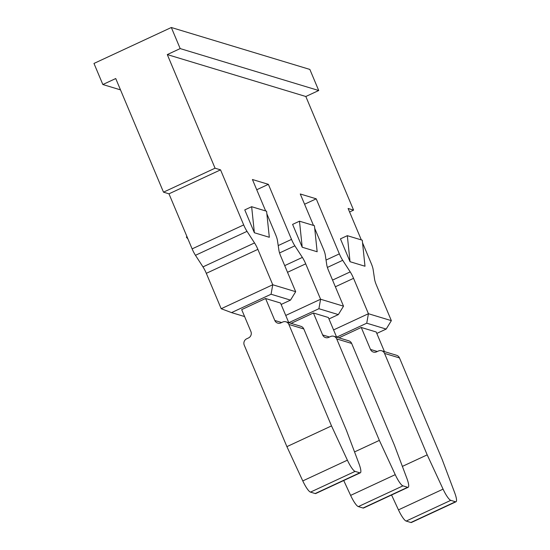 <?xml version="1.0" encoding="UTF-8"?>
<svg xmlns="http://www.w3.org/2000/svg" width="550" height="550" viewBox="0 0 550 550"><rect width="100%" height="100%" fill="white"/><g stroke="black" fill="none" stroke-linecap="round" stroke-linejoin="round"><path stroke-width="0.82" d="M206.312 273.329L221.189 308.722L272.752 284.762L257.874 249.363L206.312 273.329A9.68 1.973 65.1 0 0 202.971 266.894L254.533 242.935L247.026 231.351A9.68 1.973 -114.9 0 1 243.684 224.916L220.543 169.861L215.057 168.197L167.296 54.574L305.827 96.504L353.588 210.127L348.109 208.471L361.322 239.91M220.543 169.861L168.974 193.82L192.122 248.882A9.68 1.973 -114.9 0 0 195.463 255.31L202.971 266.894M168.974 193.82L163.494 192.163L215.057 168.197M120.498 89.877L102.843 84.528L115.734 78.54L163.494 192.163M102.843 84.528L93.974 63.443L171.325 27.5L309.856 69.431L318.718 90.516L180.187 48.586L171.325 27.5M284.714 265.616L302.369 257.414L294.862 245.829A9.68 1.973 -114.9 0 1 291.521 239.394L268.379 184.339L256.733 189.75M268.379 184.339L252.429 179.513L265.65 210.952M318.718 90.516L305.827 96.504M180.187 48.586L167.296 54.574M254.375 232.753L269.321 237.277L266.592 211.241L251.646 206.711L254.375 232.753L244.771 209.907L251.646 206.711M302.369 257.414A9.68 1.973 -114.9 0 1 305.711 263.842L287.519 272.298M314.703 228.333L323.414 249.047A9.68 1.973 -114.9 0 1 325.298 255.042L326.755 264.791A9.68 1.973 -114.9 0 0 328.639 270.786L343.516 306.178L320.595 299.241L305.711 263.842M332.551 280.094L350.212 271.893L342.698 260.308A9.68 1.973 -114.9 0 1 339.357 253.873L316.216 198.818L300.272 193.992L313.486 225.431M350.212 271.893A9.68 1.973 -114.9 0 1 353.554 278.327L335.363 286.777M362.546 242.811L371.25 263.526A9.68 1.973 -114.9 0 1 373.134 269.521L374.591 279.269A9.68 1.973 -114.9 0 0 376.475 285.264L391.353 320.657L368.431 313.72L353.554 278.327M254.533 242.935A9.68 1.973 -114.9 0 1 257.874 249.363M266.867 213.854L275.577 234.568A9.68 1.973 -114.9 0 1 277.461 240.563L278.919 250.312A9.68 1.973 -114.9 0 0 280.796 256.3L295.68 291.699L272.752 284.762L271.067 294.236L231.536 312.606L244.606 316.559M302.211 247.232L317.157 251.756L314.435 225.72L299.482 221.196L302.211 247.232L292.607 224.386L299.482 221.196M350.048 261.711L364.994 266.234L362.271 240.199L347.318 235.675L350.048 261.711L340.443 238.865L347.318 235.675M315.191 493.543L310.489 492.119L355.101 471.384L359.803 472.808L315.191 493.543A13.551 2.764 65.1 0 0 315.734 493.529L360.346 472.801A13.551 2.764 -114.9 0 1 359.803 472.808M355.101 471.384A13.551 2.764 -114.9 0 1 347.394 460.178L302.782 480.913L286.901 446.641L244.248 345.173A4.84 4.661 106.8 0 1 246.702 338.786L248.469 337.961A4.84 4.661 -73.2 0 0 250.917 331.574L241.684 309.609L265.574 298.506L274.808 320.471A4.84 4.661 -73.2 0 0 280.954 322.864L282.721 322.046A4.84 4.661 106.8 0 1 288.86 324.438L303.813 328.962L346.466 430.43L358.971 463.684A13.551 2.764 -114.9 0 1 360.346 472.801M302.782 480.913A13.551 2.764 65.1 0 0 310.489 492.119M347.394 460.178L331.512 425.906L286.901 446.641M331.512 425.906L288.86 324.438M303.813 328.962A4.84 4.661 -73.2 0 0 300.919 326.329L285.966 321.805M288.771 322.651L280.528 303.029L265.574 298.506M231.536 312.606L221.189 308.722M281.132 304.473L290.503 300.114L295.68 291.699M290.503 300.114L271.067 294.236M187.983 239.037L186.333 237.071L187.021 236.748M304.576 204.229L316.216 198.818M363.027 508.021L358.325 506.598L402.944 485.863L407.646 487.286L363.027 508.021A13.551 2.764 65.1 0 0 363.571 508.007L408.183 487.279A13.551 2.764 -114.9 0 1 407.646 487.286M291.094 323.359L313.411 312.984L322.644 334.95A4.84 4.661 -73.2 0 0 328.79 337.343L330.557 336.524A4.84 4.661 106.8 0 1 336.703 338.917L351.649 343.447L394.302 444.909L406.808 478.163A13.551 2.764 -114.9 0 1 408.183 487.279M402.944 485.863A13.551 2.764 -114.9 0 1 395.237 474.657L379.356 440.385L354.544 451.914M395.237 474.657L350.618 495.392A13.551 2.764 65.1 0 0 358.325 506.598M350.618 495.392L343.729 480.521M379.356 440.385L336.703 338.917M351.649 343.447A4.84 4.661 -73.2 0 0 348.755 340.808L333.802 336.284M336.614 337.136L328.364 317.508L313.411 312.984M328.969 318.952L338.339 314.593L343.516 306.178M338.339 314.593L318.904 308.715L288.853 322.678M285.739 315.439L320.595 299.241L318.904 308.715M450.78 500.342A13.551 2.764 -114.9 0 1 443.073 489.143L427.192 454.864L384.539 353.402L399.486 357.926L442.138 459.388L454.644 492.642A13.551 2.764 -114.9 0 1 456.026 501.758A13.551 2.764 -114.9 0 1 455.482 501.765L410.871 522.5L406.168 521.077L450.78 500.342L455.482 501.765M443.073 489.143L398.461 509.871A13.551 2.764 65.1 0 0 406.168 521.077M410.871 522.5A13.551 2.764 65.1 0 0 411.407 522.493L456.026 501.758M398.461 509.871L391.566 495M427.192 454.864L402.38 466.393M338.938 337.837L361.254 327.463L370.487 349.429A4.84 4.661 -73.2 0 0 376.626 351.821L378.393 351.003A4.84 4.661 106.8 0 1 384.539 353.402M399.486 357.926A4.84 4.661 -73.2 0 0 396.591 355.286L381.645 350.762M384.45 351.615L376.2 331.987L361.254 327.463M376.805 333.431L386.176 329.072L391.353 320.657M386.176 329.072L366.74 323.194L336.689 337.157M333.575 329.918L368.431 313.72L366.74 323.194M353.588 210.127L349.587 211.991M274.808 320.471L281.648 322.541M195.463 255.31L247.026 231.351M192.122 248.882L243.684 224.916M322.644 334.95L329.491 337.019M279.558 252.945L294.862 245.829M278.211 245.582L291.521 239.394M370.487 349.429L377.328 351.498M327.394 267.424L342.698 260.308M326.047 260.061L339.357 253.873"/></g></svg>
